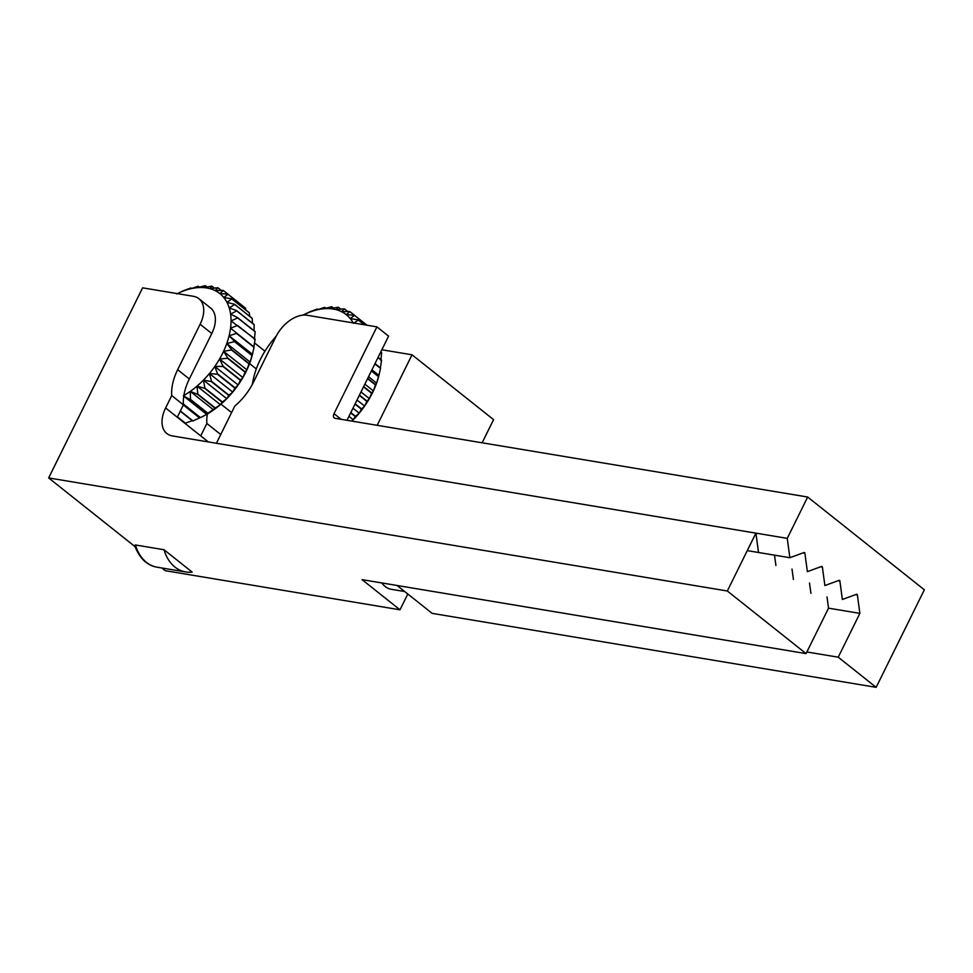 <?xml version="1.0" encoding="UTF-8"?>
<svg xmlns="http://www.w3.org/2000/svg" width="973" height="973" viewBox="0 0 973 973"><rect width="100%" height="100%" fill="white"/><g stroke="black" fill="none" stroke-linecap="round" stroke-linejoin="round"><path stroke-width="1.46" d="M135.466 544.977A40.525 29.932 -80.5 0 0 157.164 567.21C147.032 565.568 139.516 558.332 134.615 545.488L135.466 544.977L164.011 549.733A40.525 29.932 99.5 0 0 185.709 571.966A40.525 29.932 99.5 0 0 192.143 572.1L164.011 549.733M404.695 591.523L391.426 589.322A23.839 17.611 -80.5 0 1 381.83 582.936M407.809 594.004L400 609.803L165.325 570.701L161.919 568.001M134.992 546.595L48.65 477.938L727.317 591L755.912 533.143L172.379 435.928A28.606 17.855 -51.5 0 1 166.833 433.52A28.606 17.855 -51.5 0 1 165.617 407.967L171.734 395.561A47.677 29.749 -51.5 0 1 177.645 369.716L200.122 324.252L211.786 333.532A28.606 17.855 -51.5 0 0 210.557 307.967L198.893 298.687A28.606 17.855 128.5 0 1 200.122 324.252M198.893 298.687A28.606 17.855 128.5 0 0 193.347 296.291L142.605 287.838L48.65 477.938M758.405 551.582L755.912 533.143M400 609.803L362.078 579.653L806.07 653.613L727.317 591M806.07 653.613L828.534 608.161L827.014 596.911M810.91 593.335L809.512 582.985M793.409 579.422L792.01 569.071M775.907 565.495L774.508 555.157M207.346 413.975A47.677 29.749 -51.5 0 0 206.86 423.486L200.73 435.892L177.281 417.235L183.411 404.841A47.677 29.749 128.5 0 1 189.321 378.984L177.645 369.716M211.786 333.532L189.321 378.984M220.737 434.517L206.86 423.486M183.411 404.841L171.734 395.561M381.854 349.769L412.029 354.792L493.579 419.643L482.134 442.8M341.134 419.314L334.019 413.659L376.916 326.867L307.14 315.252A28.606 17.855 128.5 0 0 275.858 336.877L253.394 382.328A47.677 29.749 -51.5 0 1 234.797 406.069L216.42 443.262L787.254 538.361L807.675 497.033L924.35 589.808L876.15 687.339L432.158 613.367L397.093 585.478M412.029 354.792L377.171 425.31M346.996 420.287L388.58 336.147L376.916 326.867M807.675 497.033L335.15 418.317A4.768 2.98 -51.5 0 1 334.226 417.916A4.768 2.98 -51.5 0 1 334.019 413.659M838.081 580.723L839.881 581.027L842.375 599.465L856.556 594.284A0.949 0.705 99.5 0 1 857.383 594.941L859.877 613.379L838.227 657.189L876.15 687.339M787.254 538.361L789.881 557.724L804.051 552.53A0.949 0.705 99.5 0 1 804.878 553.187L807.383 571.638L821.553 566.456A0.949 0.705 99.5 0 1 822.38 567.113L824.885 585.551L839.054 580.37A0.949 0.705 99.5 0 1 839.881 581.027M789.881 557.724L747.276 550.621M806.885 651.971L838.227 657.189M859.877 613.379L828.534 608.161M192.581 420.543L185.442 423.194L177.463 416.858M183.325 404.999L199.599 417.94L192.897 420.92L180.382 410.971M183.763 396.181L206.653 414.376L200.45 417.599L183.35 404.002M230.552 328.193L237.594 325.444L255.096 339.358A71.528 44.624 128.5 0 0 255.108 339.103L231.051 320.932A66.76 41.644 128.5 0 1 230.552 328.193L254.087 347.057L230.552 328.193A66.76 41.644 128.5 0 1 229.117 335.758A66.76 41.644 128.5 0 1 226.782 343.505A66.76 41.644 128.5 0 1 223.571 351.289A66.76 41.644 128.5 0 1 219.557 358.988A66.76 41.644 128.5 0 1 214.802 366.444A66.76 41.644 128.5 0 1 209.402 373.535A66.76 41.644 128.5 0 1 203.442 380.127A66.76 41.644 128.5 0 1 197.02 386.111A66.76 41.644 128.5 0 1 190.282 391.377L197.592 394.32L215.094 408.234L207.967 413.282L190.477 399.368L190.282 391.377L213.61 409.925A66.76 41.644 -51.5 0 0 220.36 404.659L215.325 408.052L197.823 394.138L197.02 386.111L220.36 404.659A66.76 41.644 -51.5 0 0 226.77 398.675L222.391 401.995L204.889 388.081L203.442 380.127L226.77 398.675A66.76 41.644 -51.5 0 0 232.729 392.083L229.02 395.233L211.518 381.319L209.402 373.535L232.729 392.083A66.76 41.644 -51.5 0 0 238.142 384.992L235.113 387.874L217.611 373.96L214.802 366.444L238.142 384.992A66.76 41.644 -51.5 0 0 242.897 377.536L240.562 380.066L223.06 366.152L219.557 358.988L242.897 377.536A66.76 41.644 -51.5 0 0 246.911 369.849L245.257 371.929L227.755 358.003L223.571 351.289L246.911 369.849A66.76 41.644 -51.5 0 0 250.11 362.065L249.112 363.61L231.61 349.696L226.782 343.505L250.11 362.065A66.76 41.644 -51.5 0 0 252.457 354.318L252.08 355.267L234.578 341.353L229.117 335.758L252.457 354.318A66.76 41.644 -51.5 0 0 252.627 353.613A66.76 41.644 -51.5 0 0 252.664 353.418M254.184 324.787A71.528 44.624 128.5 0 0 254.123 324.556L236.634 310.642L229.227 307.882A66.76 41.644 128.5 0 1 230.613 314.133A66.76 41.644 128.5 0 1 231.051 320.932L237.643 317.879L255.145 331.805A71.528 44.624 128.5 0 0 255.121 331.562L237.619 317.648L230.613 314.133L236.682 310.873L254.184 324.787L254.026 330.686M249.319 312.856A71.528 44.624 128.5 0 0 249.21 312.686L231.708 298.772L223.79 297.531A66.76 41.644 128.5 0 1 226.94 302.323A66.76 41.644 128.5 0 1 229.227 307.882L234.724 304.513L252.226 318.426A71.528 44.624 128.5 0 0 252.141 318.232L234.639 304.318L226.94 302.323L231.817 298.942L249.319 312.856L249.757 316.334M223.364 290.513A71.528 44.624 -51.5 0 0 223.194 290.404L215.106 290.611A66.76 41.644 128.5 0 1 219.825 293.603A66.76 41.644 128.5 0 1 223.79 297.531L228.01 294.247L245.512 308.161A71.528 44.624 128.5 0 0 245.366 308.027L227.864 294.114L219.825 293.603L223.364 290.513L240.866 304.44M211.907 286.184A71.528 44.624 -51.5 0 0 211.688 286.147L203.807 287.619A66.76 41.644 128.5 0 1 209.742 288.604A66.76 41.644 128.5 0 1 215.106 290.611L217.964 287.813A71.528 44.624 -51.5 0 0 217.77 287.74L209.742 288.604L211.907 286.184L214.303 288.093M198.261 286.257A71.528 44.624 -51.5 0 0 198.018 286.293L190.696 288.75A66.76 41.644 128.5 0 1 197.422 287.667A66.76 41.644 128.5 0 1 203.807 287.619L205.291 285.661A71.528 44.624 -51.5 0 0 205.072 285.661L197.422 287.667L198.261 286.257L199.368 287.132M177.402 293.603L177.341 293.627A66.76 41.644 128.5 0 1 183.739 290.866A66.76 41.644 128.5 0 1 190.696 288.75L190.915 287.947A71.528 44.624 -51.5 0 0 190.672 288.032L183.398 290.72A71.528 44.624 -51.5 0 0 183.155 290.83L176.685 293.955M177.378 417.04L185.198 423.255A71.528 44.624 128.5 0 0 185.442 423.194M180.273 411.178L192.642 421.017A71.528 44.624 128.5 0 0 192.897 420.92M200.45 417.599A71.528 44.624 128.5 0 1 200.195 417.721L183.374 404.342M183.313 395.829L190.222 399.526L207.723 413.44L206.653 414.376A66.76 41.644 -51.5 0 0 213.61 409.925M197.02 386.111L204.658 388.3L222.16 402.214L220.36 404.659M203.442 380.127L211.311 381.55L228.813 395.464L226.77 398.675M209.402 373.535L217.417 374.216L234.919 388.13L232.729 392.083M214.802 366.444L222.89 366.407L240.392 380.321L238.142 384.992M219.557 358.988L227.609 358.283L245.111 372.197L242.897 377.536M223.571 351.289L231.501 349.976L249.003 363.89L246.911 369.849M226.782 343.505L234.493 341.632L251.995 355.546L250.11 362.065M229.117 335.758L236.536 333.411L254.038 347.325L252.457 354.318M255.096 339.358L253.892 346.741M255.145 331.805L254.391 339.492M252.226 318.426L252.445 323.231M245.512 308.161L245.914 310.071M217.964 287.813L221.272 290.441M205.291 285.661L206.981 286.999M190.915 287.947L191.547 288.458M200.134 417.758L202.579 416.553A66.76 41.644 -51.5 0 0 206.653 414.376M190.282 391.377A66.76 41.644 128.5 0 1 183.861 395.512M348.954 416.335L353.26 419.752L351.581 421.054M352.968 408.198L359.219 413.16L355.51 416.31L350.803 412.576M357.018 400.012L364.62 406.069L361.603 408.952L355.133 403.807M360.995 391.949L369.375 398.614L367.04 401.131L359.451 395.099M364.863 384.14L373.389 390.915L371.735 392.995L363.659 386.573M368.524 376.721L376.6 383.131L375.602 384.688L367.697 378.4M371.941 369.813L378.935 375.383L378.558 376.344L371.491 370.725M375.031 363.561L380.577 368.122L374.97 363.671M377.986 357.578L381.574 360.436A71.528 44.624 128.5 0 0 381.598 360.168L378.083 357.383M380.686 352.129L381.623 352.871A71.528 44.624 128.5 0 0 381.611 352.627L380.759 351.958M364.401 324.787L358.186 319.849L350.268 318.609L354.488 315.325L366.93 325.201L354.354 315.179L346.303 314.68L349.842 311.591L366.979 325.213M349.842 311.591A71.528 44.624 -51.5 0 0 349.672 311.482L341.596 311.688L344.442 308.879L347.75 311.518M344.442 308.879A71.528 44.624 -51.5 0 0 344.247 308.806L336.22 309.669L338.385 307.249L340.793 309.159M338.385 307.249A71.528 44.624 -51.5 0 0 338.178 307.225L330.297 308.684L331.781 306.738L333.471 308.076M331.781 306.738A71.528 44.624 -51.5 0 0 331.55 306.738L323.912 308.733L324.751 307.322L325.858 308.21M324.751 307.322A71.528 44.624 -51.5 0 0 324.508 307.371L317.174 309.828L317.405 309.025L318.037 309.523M317.405 309.025A71.528 44.624 -51.5 0 0 317.162 309.098L309.888 311.798A71.528 44.624 -51.5 0 0 309.633 311.907L303.175 315.021A66.76 41.644 128.5 0 1 303.734 314.741A66.76 41.644 128.5 0 1 310.229 311.932A66.76 41.644 128.5 0 1 317.174 309.828A66.76 41.644 128.5 0 1 323.912 308.733A66.76 41.644 128.5 0 1 330.297 308.684A66.76 41.644 128.5 0 1 336.22 309.669A66.76 41.644 128.5 0 1 341.596 311.688A66.76 41.644 128.5 0 1 346.303 314.68A66.76 41.644 128.5 0 1 350.268 318.609A66.76 41.644 128.5 0 1 353.175 322.914M253.102 380.163L252.275 384.505M350.669 412.856L355.291 416.541L353.26 419.752A66.76 41.644 -51.5 0 0 359.219 413.16A66.76 41.644 -51.5 0 0 364.62 406.069A66.76 41.644 -51.5 0 0 369.375 398.614A66.76 41.644 -51.5 0 0 373.389 390.915A66.76 41.644 -51.5 0 0 376.6 383.131A66.76 41.644 -51.5 0 0 378.935 375.383A66.76 41.644 -51.5 0 0 379.105 374.69A66.76 41.644 -51.5 0 0 379.154 374.496M354.999 404.099L361.409 409.207L359.219 413.16M359.305 395.379L366.87 401.399L364.62 406.069M363.525 386.853L371.589 393.274L369.375 398.614M367.563 378.667L375.481 384.955L373.389 390.915M371.37 370.968L378.485 376.624L376.6 383.131M374.86 363.89L380.528 368.39L378.935 375.383M381.574 360.436L380.37 367.818M381.623 352.871L380.869 360.569M353.43 323.389L358.307 320.02L364.279 324.763M351.898 421.102A66.76 41.644 -51.5 0 0 353.26 419.752M252.481 384.116A66.76 41.644 128.5 0 1 253.016 380.796A66.76 41.644 128.5 0 1 253.685 377.682A66.76 41.644 128.5 0 1 254.914 373.121A66.76 41.644 128.5 0 1 257.687 365.337A66.76 41.644 128.5 0 1 261.311 357.578A66.76 41.644 128.5 0 1 265.702 349.988A66.76 41.644 128.5 0 1 270.798 342.703A66.76 41.644 128.5 0 1 276.247 336.123M177.281 417.235L165.617 407.967M208.307 441.912L200.73 435.892M249.562 363.574L256.3 368.925M231.574 412.588L220.956 404.148M855.583 594.637L857.383 594.941M820.58 566.809L822.38 567.113M803.078 552.895L804.878 553.187M157.164 567.21L185.709 571.966M254.537 342.934L264.936 351.204M253.685 377.682L253.077 380.248"/></g></svg>
